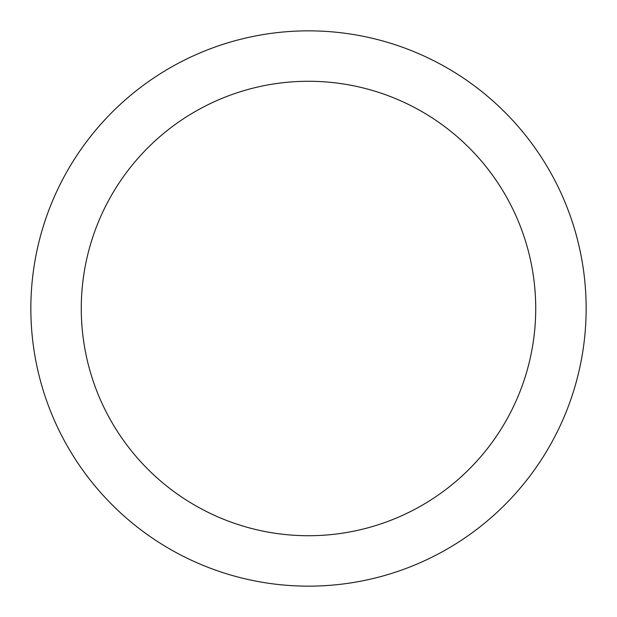 <?xml version="1.0" encoding="UTF-8"?>
<svg xmlns="http://www.w3.org/2000/svg" width="617" height="617" viewBox="0 0 617 617"><rect width="100%" height="100%" fill="white"/><g stroke="black" fill="none" stroke-linecap="round" stroke-linejoin="round"><path stroke-width="0.93" d="M586.15 308.5A277.65 277.65 0 0 1 308.5 586.15A277.65 277.65 0 0 1 30.85 308.5A277.65 277.65 0 0 1 308.5 30.85A277.65 277.65 0 0 1 586.15 308.5M535.726 308.5A227.226 227.226 0 0 0 308.5 81.274A227.226 227.226 0 0 0 81.274 308.5A227.226 227.226 0 0 0 308.5 535.726A227.226 227.226 0 0 0 535.726 308.5"/></g></svg>
